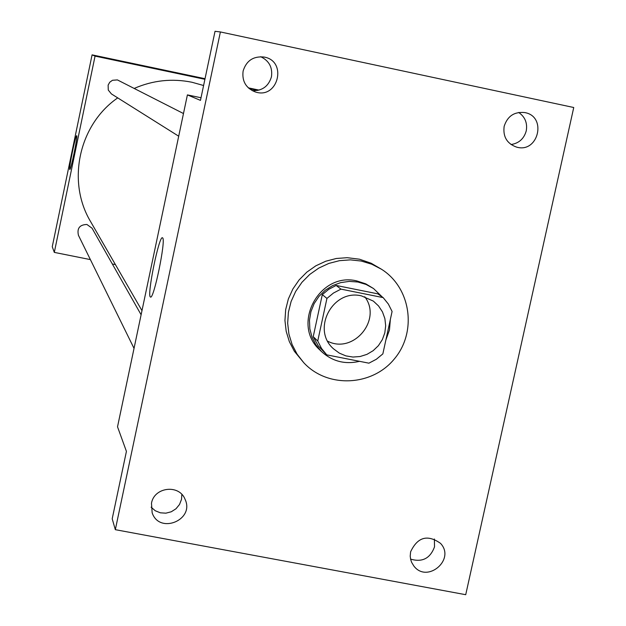 <?xml version="1.0" encoding="UTF-8"?>
<svg xmlns="http://www.w3.org/2000/svg" width="626" height="626" viewBox="0 0 626 626"><rect width="100%" height="100%" fill="white"/><g stroke="black" fill="none" stroke-linecap="round" stroke-linejoin="round"><path stroke-width="0.94" d="M364.739 296.74C382.408 319.628 353.502 354.426 327.758 341.256M361.531 295.902L373.37 301.114L378.558 305.965L382.47 311.897L384.88 318.611L385.679 325.723L384.818 332.86L382.337 339.636L378.386 345.693L373.159 350.685L366.953 354.363L360.091 356.523L352.954 357.047L345.912 355.897L339.362 353.142L333.65 348.932C311.036 329.73 332.641 288.594 361.531 295.902M326.936 298.422L317.742 341.014L321.506 348.432L326.749 354.856L368.902 363.174L376.343 359.269L382.846 353.901L392.087 311.482L388.363 304.064L383.159 297.616L340.959 289.126L333.47 293.038L326.936 298.422L322.296 294.627L313.227 336.678L317.742 341.014M383.159 297.616L377.814 293.844L336.139 285.456L340.959 289.126M326.749 354.856L318.29 345.928L313.227 336.678M322.296 294.627L328.752 289.314L336.139 285.456M385.866 340.02L389.466 329.965L390.366 319.37M382.337 297.037L373.534 288.547L366.061 284.431L357.845 282.005L349.277 281.395L340.724 282.608L332.586 285.613L325.23 290.261L318.994 296.348L314.15 303.602L310.926 311.685L309.471 320.23L309.839 328.861L312.014 337.179L315.903 344.809L321.318 351.405C332.234 361.382 344.965 364.692 359.527 361.327M321.318 351.405L319.808 349.918C290.973 324.409 319.456 271.449 356.953 280.964L365.78 283.86L373.534 288.547M361.265 261.05L371.766 264.211L381.477 269.243C411.024 287.811 417.237 331.944 394.341 358.948C371.993 386.406 327.468 388.386 303.798 362.744L297.123 354.199L292.107 344.543L288.922 334.096L287.67 323.212L288.406 312.233L291.098 301.521L295.66 291.434L301.943 282.303L309.753 274.431L318.814 268.069L328.83 263.429L339.48 260.666L350.411 259.868L361.265 261.05M303.798 362.744L294.322 351.233L289.345 341.655L286.192 331.303L284.947 320.504L285.675 309.62L288.343 298.993L292.866 288.993L299.103 279.939L306.834 272.13L315.825 265.823L325.763 261.222L336.326 258.483L347.164 257.693L359.449 259.195L371.187 263.249L381.477 269.243M151.484 503.265C154.113 487.036 179.138 484.008 185.006 499.18C195.101 519.87 159.403 534.706 152.157 512.796L151.484 503.265M243.115 71.028C246.339 60.745 253.256 56.074 263.882 57.021C287.866 60.753 278.108 99.863 255.205 91.905C245.885 88.086 241.855 81.13 243.115 71.028M504.149 126.358C507.436 116.146 514.29 111.553 524.705 112.563C547.359 116.272 538.376 153.714 516.45 147.071C506.935 143.573 502.834 136.664 504.149 126.358M410.609 551.819C417.573 537.014 427.55 534.197 440.54 543.376C455.838 559.534 427.065 583.855 413.809 565.951L411.618 562.328L410.625 559.3L410.21 556.115L410.609 551.819M465.721 594.7L573.745 107.508L220.391 31.949L115.325 529.674L465.721 594.7M511.035 144.543C518.977 143.284 524.056 138.706 526.263 130.818C527.562 123.017 525.05 116.89 518.704 112.453M252.247 90.668C262.145 90.989 268.546 86.365 271.449 76.802C272.717 67.451 269.125 60.753 260.69 56.716M220.391 31.949L215.031 31.3L200.461 100.379L187.401 94.894L117.524 426.807L126.421 451.377L112.203 518.805L115.325 529.674M162.658 237.919C166.125 240.016 153.597 300.574 150.443 296.998C146.609 296.286 159.137 234.836 162.51 237.802L162.658 237.919M151.109 507.177L155.248 510.746L160.35 512.811L165.882 513.171L171.281 511.771L175.984 508.774L179.521 504.47L181.524 499.313L181.845 494.438M410.578 559.112C422.237 562.539 430.218 558.455 434.522 546.858L434.389 539.009M201.016 97.758L187.401 94.894M134.34 88.376C152.955 80.3 172.15 78.258 191.939 82.249L203.599 85.512M141.977 310.637L90.653 221.698C66.505 181.603 78.829 124.676 117.727 97.883M183.473 113.541L117.414 79.917L112.484 80.277L109.769 82.209L108.126 85.113L108.275 90.066L111.397 93.908L178.7 136.21M134.034 348.385L78.453 235.337C76.841 228.31 79.666 224.695 86.912 224.476L92.038 228.185L141.108 314.761M257.74 90.449L249.211 88.649M204.905 79.299L95.058 56.113L54.306 252.388L90.379 259.602M112.328 263.992L115.411 264.602M205.031 78.704L92.077 54.861L52.255 246.73L54.306 252.388M259.094 90.121L248.295 87.836M92.077 54.861L95.058 56.113M76.724 135.764C77.929 136.1 70.761 170.851 69.776 169.45C68.437 169.709 75.652 134.535 76.693 135.74L76.724 135.764M182.573 74.204L197.331 77.334"/></g></svg>
